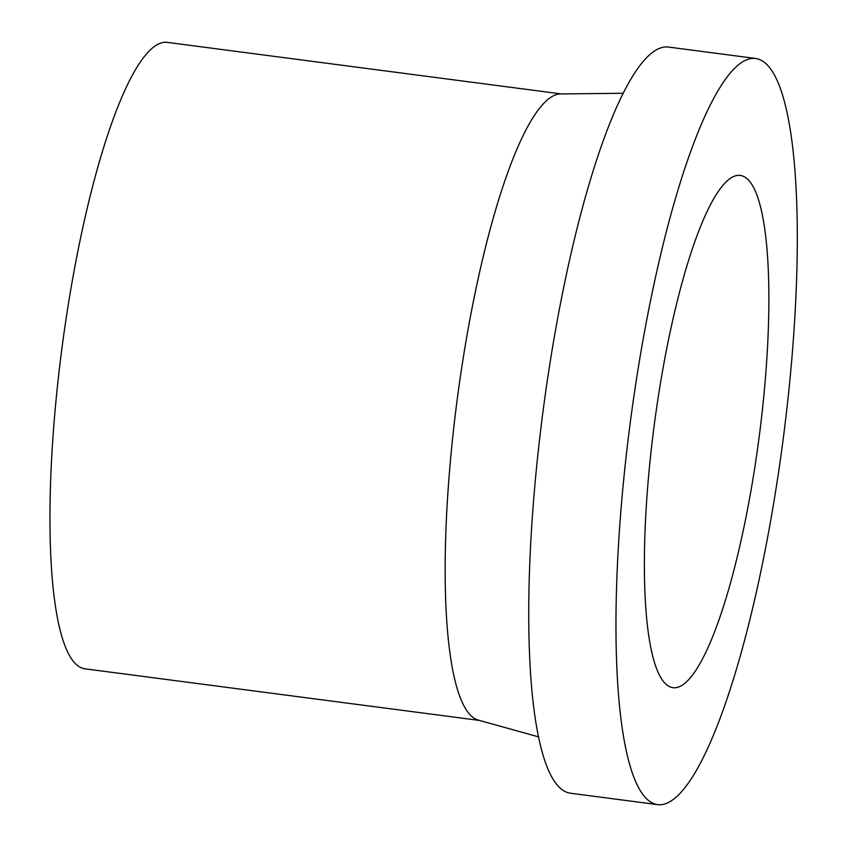 <?xml version="1.0" encoding="UTF-8"?>
<svg xmlns="http://www.w3.org/2000/svg" width="847" height="847" viewBox="0 0 847 847"><rect width="100%" height="100%" fill="white"/><g stroke="black" fill="none" stroke-linecap="round" stroke-linejoin="round"><path stroke-width="1.27" d="M755.439 58.443L668.219 47.03A376.28 76.876 97.5 0 0 544.557 399.869A376.28 76.876 97.5 0 0 566.463 792.125A376.28 76.876 97.5 0 0 570.592 793.237L657.812 804.65A376.28 76.876 97.5 0 0 781.485 451.8A376.28 76.876 97.5 0 0 759.568 59.555A376.28 76.876 97.5 0 0 755.439 58.443A376.28 76.876 97.5 0 0 631.777 411.282A376.28 76.876 97.5 0 0 653.683 803.528A376.28 76.876 97.5 0 0 657.812 804.65M622.947 93.265L560.396 93.943A315.91 64.541 97.5 0 0 457.825 394.829A315.91 64.541 97.5 0 0 476.84 719.601A315.91 64.541 97.5 0 0 478.47 720.162L538.734 736.911M561.339 93.932L167.05 42.35A315.91 64.541 97.5 0 0 63.229 338.578A315.91 64.541 97.5 0 0 81.619 667.891A315.91 64.541 97.5 0 0 85.092 668.834L479.381 720.416M670.284 686.938A258.346 52.779 97.5 0 0 673.111 687.711A258.346 52.779 97.5 0 0 758.023 445.458A258.346 52.779 97.5 0 0 742.978 176.155A258.346 52.779 97.5 0 0 740.14 175.382A258.346 52.779 97.5 0 0 655.239 417.635A258.346 52.779 97.5 0 0 670.284 686.938"/></g></svg>
